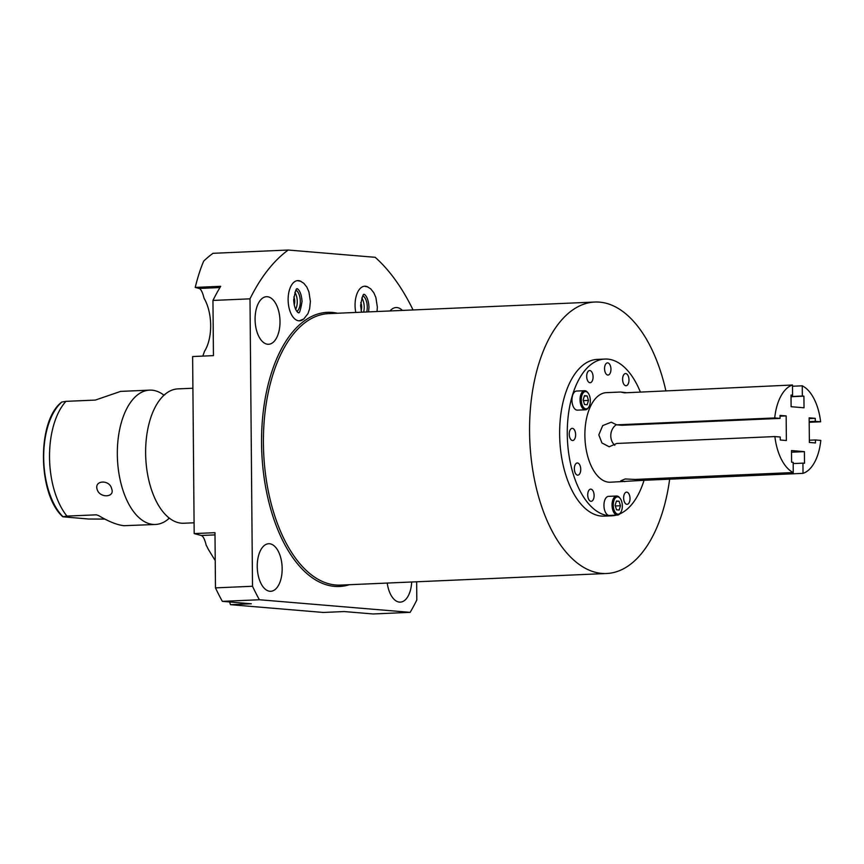 <?xml version="1.0" encoding="UTF-8"?>
<svg xmlns="http://www.w3.org/2000/svg" width="864" height="864" viewBox="0 0 864 864"><rect width="100%" height="100%" fill="white"/><g stroke="black" fill="none" stroke-linecap="round" stroke-linejoin="round"><path stroke-width="1.3" d="M791.51 452.207L804.406 451.645L804.503 463.277L802.937 463.147L803.023 473.353L644.922 480.254L644.911 479.012M803.023 473.353A44.831 23.414 -92.5 0 0 820.8 440.402L815.443 439.96L815.476 442.951L809.374 442.444L809.158 417.83L815.26 418.338L815.281 421.34L820.638 421.794A44.831 23.414 87.5 0 0 802.256 385.808L802.354 396.025L803.92 396.155L804.028 407.786L791.111 406.706L791.014 395.075L792.58 395.204L792.493 384.998A44.831 23.414 87.5 0 0 774.716 417.949L780.073 418.392L780.052 415.4L786.154 415.908L786.37 440.521L780.268 440.014L780.235 437.011L774.878 436.568A44.831 23.414 -92.5 0 0 793.26 472.543L793.174 462.337L791.597 462.197L791.5 450.565L804.406 451.645M803.92 396.155L791.024 396.716M802.354 396.025L791.024 396.511M791.014 395.269L792.58 395.204M626.832 392.753L620.654 392.029L624.467 392.839L792.493 384.998M802.256 385.808L792.504 386.24M820.638 421.794L809.19 422.291M620.654 392.029L606.398 392.645A44.831 23.414 87.5 0 0 584.885 435.467A44.831 23.414 -92.5 0 0 610.308 482.22L644.922 480.254M774.878 436.568L616.788 443.459L609.185 446.764L601.96 442.984L598.817 434.862L602.705 425.606L611.237 422.194L616.626 424.84L621.972 425.282L780.073 418.392M774.716 417.949L616.626 424.84M786.154 415.908L780.052 416.178M616.432 424.645A12.323 10.487 -85.2 0 0 614.801 445.295M793.26 472.543L635.159 479.434L625.223 478.969L620.849 480.762L624.553 481.594M793.184 463.579L802.937 463.147M815.443 439.96L809.352 440.219M809.19 421.61L815.281 421.34M809.158 418.608L815.26 418.338M640.181 391.63A78.44 40.975 87.5 0 0 604.94 359.057A78.44 40.975 87.5 0 0 567.27 433.998A78.44 40.975 -92.5 0 0 611.766 515.808L604.13 516.132A78.44 40.975 -92.5 0 1 559.634 434.333A78.44 40.975 -92.5 0 1 597.305 359.392L604.94 359.057M644.112 480.082A78.44 40.975 -92.5 0 1 619.661 513.961M616.205 515.138A78.44 40.975 -92.5 0 1 611.766 515.808M594.108 495.493A6.091 3.186 87.5 0 0 590.652 489.132A6.091 3.186 87.5 0 0 587.725 494.964A6.091 3.186 87.5 0 0 591.181 501.314A6.091 3.186 87.5 0 0 594.108 495.493M580.738 469.336A6.091 3.186 87.5 0 0 577.282 462.974A6.091 3.186 87.5 0 0 574.355 468.796A6.091 3.186 87.5 0 0 577.811 475.157A6.091 3.186 87.5 0 0 580.738 469.336M575.629 434.7A6.091 3.186 87.5 0 0 572.173 428.339A6.091 3.186 87.5 0 0 569.246 434.16A6.091 3.186 87.5 0 0 572.702 440.521A6.091 3.186 87.5 0 0 575.629 434.7M610.945 369.23A6.091 3.186 87.5 0 0 607.489 362.869A6.091 3.186 87.5 0 0 604.562 368.69A6.091 3.186 87.5 0 0 608.018 375.052A6.091 3.186 87.5 0 0 610.945 369.23M593.071 376.898A6.091 3.186 87.5 0 0 589.615 370.548A6.091 3.186 87.5 0 0 586.688 376.369A6.091 3.186 87.5 0 0 590.144 382.72A6.091 3.186 87.5 0 0 593.071 376.898M628.981 379.901A6.091 3.186 87.5 0 0 625.525 373.55A6.091 3.186 87.5 0 0 622.598 379.372A6.091 3.186 87.5 0 0 626.054 385.722A6.091 3.186 87.5 0 0 628.981 379.901M638.82 479.974A6.091 3.186 87.5 0 0 640.019 480.362A6.091 3.186 87.5 0 0 641.153 479.898M630.018 498.496A6.091 3.186 87.5 0 0 626.562 492.145A6.091 3.186 87.5 0 0 623.635 497.966A6.091 3.186 87.5 0 0 627.091 504.317A6.091 3.186 87.5 0 0 630.018 498.496M620.276 498.56L619.769 497.88A9.547 4.99 87.5 0 0 616.626 496.012L608.537 496.368A9.547 4.99 87.5 0 0 603.947 505.483A9.547 4.99 87.5 0 0 609.368 515.441L617.458 515.084A9.547 4.99 87.5 0 0 620.428 512.957L620.87 512.222A8.651 4.514 87.5 0 0 622.339 505.894A8.651 4.514 87.5 0 0 620.276 498.56A8.651 4.514 87.5 0 0 615.611 497.718A8.651 4.514 87.5 0 0 613.278 505.138A8.651 4.514 87.5 0 0 616.021 513.238A8.651 4.514 87.5 0 0 620.87 512.222M588.276 393.26L587.768 392.569A9.547 4.99 87.5 0 0 584.626 390.701L576.536 391.057A9.547 4.99 87.5 0 0 571.957 400.172A9.547 4.99 87.5 0 0 577.368 410.13L585.457 409.784A9.547 4.99 87.5 0 0 588.427 407.646L588.87 406.922A8.651 4.514 87.5 0 0 590.339 400.594A8.651 4.514 87.5 0 0 588.276 393.26A8.651 4.514 87.5 0 0 583.61 392.407A8.651 4.514 87.5 0 0 581.278 399.827A8.651 4.514 87.5 0 0 584.021 407.927A8.651 4.514 87.5 0 0 588.87 406.922M665.809 390.517A135.864 70.978 87.5 0 0 594.799 302.033A135.864 70.978 87.5 0 0 529.567 431.816A135.864 70.978 87.5 0 0 606.636 573.502A135.864 70.978 87.5 0 0 669.665 479.174M215.222 560.596L208.192 549.137A35.057 18.306 -92.5 0 0 206.215 545.27C204.736 539.276 203.083 536.015 201.258 535.486L194.173 533.585L214.985 532.678L215.471 587.876L252.504 586.256L249.998 298.836A212.922 111.229 87.5 0 1 288.22 250.031L375.17 257.31A212.922 111.229 87.5 0 1 413.057 309.949M416.653 581.785L416.815 599.994A212.922 111.229 87.5 0 1 410.152 612.349L259.394 599.746A212.922 111.229 87.5 0 1 252.504 586.256M269.903 591.278A23.803 12.431 87.5 0 0 270.734 591.289A23.803 12.431 87.5 0 0 282.15 567.767A23.803 12.431 87.5 0 0 269.492 543.748A23.803 12.431 87.5 0 0 268.661 543.737A23.803 12.431 87.5 0 0 257.256 567.259A23.803 12.431 87.5 0 0 269.903 591.278M387.223 583.07A23.803 12.431 87.5 0 0 399.481 602.111A23.803 12.431 87.5 0 0 400.302 602.132A23.803 12.431 87.5 0 0 411.685 582.001M267.754 344.25A23.803 12.431 87.5 0 0 268.585 344.261A23.803 12.431 87.5 0 0 279.99 320.728A23.803 12.431 87.5 0 0 267.332 296.719A23.803 12.431 87.5 0 0 266.512 296.698A23.803 12.431 87.5 0 0 255.096 320.231A23.803 12.431 87.5 0 0 267.754 344.25M402.386 310.414A23.803 12.431 87.5 0 0 396.911 307.552A23.803 12.431 87.5 0 0 396.079 307.541A23.803 12.431 87.5 0 0 390.042 310.954M302.864 319.626A20.131 10.519 -92.5 0 1 299.538 320.836A20.131 10.519 -92.5 0 1 298.836 320.814A20.131 10.519 -92.5 0 1 288.133 300.51A20.131 10.519 -92.5 0 1 297.788 280.616A20.131 10.519 -92.5 0 1 298.49 280.627A20.131 10.519 -92.5 0 1 301.201 281.534M355.774 312.444A20.131 10.519 -92.5 0 1 364.727 286.211A20.131 10.519 -92.5 0 1 365.429 286.232A20.131 10.519 -92.5 0 1 368.14 287.129M194.173 533.585L192.629 356.54L213.44 355.633L212.954 300.445L249.998 298.836M288.22 250.031L212.998 253.314A212.922 111.229 87.5 0 0 203.731 261.068C200.653 268.11 197.824 276.89 195.221 287.42L220.698 286.308A212.922 111.229 87.5 0 0 212.954 300.445M202.802 356.098L204.52 351.292A35.057 18.306 -92.5 0 0 204.055 298.231C202.576 292.248 200.923 288.986 199.098 288.457L195.221 287.42M294.894 292.367A11.48 5.994 -92.5 0 1 295.639 309.388M293.836 296.914A6.631 3.467 -92.5 0 1 294.181 304.938M296.039 290.153A11.48 5.994 -92.5 0 1 300.294 300.65A11.48 5.994 -92.5 0 1 296.968 311.494M229.608 601.96L230.494 604.681L251.305 603.774L222.35 601.355L259.394 599.746M410.152 612.349L373.108 613.969L344.164 611.55L323.352 612.457L230.494 604.681M215.471 587.876A212.922 111.229 87.5 0 0 222.35 601.355M167.67 516.748L167.573 516.672A67.241 35.122 -92.5 0 0 181.429 523.195A67.241 35.122 87.5 0 0 183.762 523.238L194.076 522.796M167.573 516.672A67.241 35.122 -92.5 0 1 145.746 457.596A67.241 35.122 -92.5 0 1 162.356 396.846A67.241 35.122 -92.5 0 1 177.908 388.886L192.899 388.238M120.604 391.392L95.364 400.075L65.956 401.35A67.241 35.122 87.5 0 0 66.96 516.1L96.358 514.814L98.496 515.527C108.648 521.554 117.115 524.945 123.919 525.701L155.455 524.47A67.241 35.122 87.5 0 1 153.112 524.426A67.241 35.122 -92.5 0 1 117.364 456.592A67.241 35.122 -92.5 0 1 149.602 390.128A67.241 35.122 -92.5 0 1 151.945 390.172A67.241 35.122 87.5 0 1 163.685 394.967M155.455 524.47A67.241 35.122 87.5 0 0 169.063 518.422M104.944 519.091L88.528 519.016L62.824 516.78C37.606 494.413 36.742 420.671 61.819 402.008L65.956 401.35M149.602 390.128L120.28 391.403M97.157 489.413C94.003 480.049 109.739 479.39 111.661 488.776C115.279 497.664 99.544 498.323 97.157 489.413M66.96 516.1L62.932 516.715A64.022 33.448 -92.5 0 1 43.686 457.78A64.022 33.448 -92.5 0 1 61.927 401.976M360.774 302.519A6.631 3.467 -92.5 0 1 361.13 310.543M361.843 297.961A11.48 5.994 -92.5 0 1 363.647 312.098M362.977 295.747A11.48 5.994 -92.5 0 1 366.703 311.969M616.626 496.012A9.547 4.99 87.5 0 0 612.047 505.127A9.547 4.99 87.5 0 0 617.458 515.084M584.431 395.69L583.135 399.989L584.507 404.503L587.174 404.73L588.47 400.432L587.099 395.917L584.431 395.69M616.432 501.001L615.136 505.289L616.507 509.814L619.175 510.03L620.471 505.742L619.099 501.228L616.432 501.001M584.626 390.701A9.547 4.99 87.5 0 0 580.046 399.827A9.547 4.99 87.5 0 0 585.457 409.784M619.099 501.228L616.334 501.347M620.471 505.742L615.341 505.958M587.099 395.917L584.334 396.036M588.47 400.432L583.34 400.658M594.799 302.033L328.633 313.632A135.864 70.978 87.5 0 0 263.412 443.416A135.864 70.978 87.5 0 0 340.47 585.101L606.636 573.502M337.489 313.243A137.214 71.68 87.5 0 0 261.554 443.405A137.214 71.68 87.5 0 0 349.326 584.712M201.258 535.486L215.006 534.892M199.098 288.457L219.942 287.55M163.274 394.934L164.797 394.826M169.798 518.4L168.566 518.54M297.432 280.649L300.586 281.264L303.75 283.241L306.85 287.107L308.934 291.924L310.381 301.417L309.658 308.632L307.994 313.589L303.75 319.032L299.182 320.836M293.674 300.024C294.484 312.509 299.754 313.47 298.382 312.541C299.311 313.988 300.542 310.306 302.044 301.493C301.234 289.008 295.963 288.058 297.335 288.986C296.406 287.528 295.186 291.211 293.674 300.024M364.37 286.243L367.524 286.87L370.699 288.835L373.788 292.702L375.883 297.518L377.33 307.022L377.071 311.515M368.572 311.882L368.993 307.098C368.183 294.613 362.912 293.652 364.284 294.581C363.344 293.134 362.124 296.816 360.612 305.618L361.53 312.196"/></g></svg>
